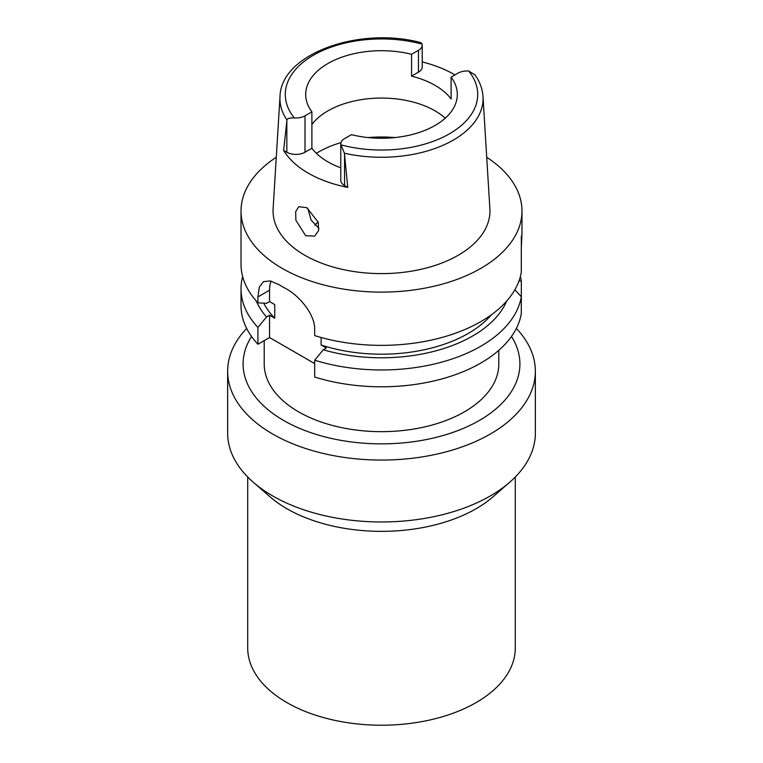 <?xml version="1.0" encoding="UTF-8"?>
<svg xmlns="http://www.w3.org/2000/svg" width="763" height="763" viewBox="0 0 763 763"><rect width="100%" height="100%" fill="white"/><g stroke="black" fill="none" stroke-linecap="round" stroke-linejoin="round"><path stroke-width="1.14" d="M340.775 143.902L340.775 180.316A12.847 7.42 0 0 0 344.542 185.552L347.747 187.412L344.418 153.22L340.88 144.836A12.847 7.42 180 0 1 340.775 143.902A12.847 7.42 180 0 1 344.542 138.656L351.438 134.669A75.814 43.768 0 0 0 435.11 125.437A75.814 43.768 0 0 0 457.314 94.488A75.814 43.768 0 0 0 451.105 77.13L451.105 98.98A75.814 43.768 0 0 0 411.562 76.147L418.458 72.161A12.847 7.42 0 0 0 422.225 66.925L422.225 45.074A12.847 7.42 180 0 1 418.458 50.32L411.562 54.297A75.814 43.768 0 0 0 327.89 63.529A75.814 43.768 0 0 0 305.686 94.488A75.814 43.768 0 0 0 311.895 111.837L305 115.823A12.847 7.42 180 0 1 294.28 117.931C289.387 117.864 286.945 118.57 286.955 120.049L283.626 150.387L286.831 152.238A12.847 7.42 0 0 0 305 152.238L311.895 148.251L311.895 111.837M311.895 124.483A75.814 43.768 180 0 1 327.89 110.883A75.814 43.768 180 0 1 445.268 118.16M411.562 54.297L411.562 76.147M422.225 61.937A102.643 59.256 180 0 1 454.929 74.927M286.955 120.049A101.555 58.637 180 0 1 280.002 96.567C280.86 53.61 359.735 26.104 420.852 42.642L422.12 44.13A12.847 7.42 180 0 1 422.225 45.074M280.002 96.567L273.125 208.795A108.441 62.604 0 0 0 338.238 268.414A108.441 62.604 0 0 0 458.181 255.281A108.441 62.604 0 0 0 489.875 208.795L482.998 96.567A101.555 58.637 180 0 1 453.308 140.096A101.555 58.637 180 0 1 344.418 153.22M311.895 148.251A75.814 43.768 0 0 0 340.775 167.822M347.747 187.412A103.53 59.772 180 0 1 283.626 150.387M482.998 96.567C482.483 88.928 479.822 81.698 475.015 74.879L468.72 71.035A12.847 7.42 180 0 0 458 73.143L451.105 77.13M305.648 235.681L314.652 236.148L318.629 230.56L318.181 222.138L306.831 207.689L298.762 206.687L295.663 211.732L295.882 220.24L305.648 235.681M486.718 157.264A140.478 81.107 180 0 1 521.978 211.008A140.478 81.107 180 0 1 480.833 268.357A140.478 81.107 180 0 1 327.737 285.944A140.478 81.107 180 0 1 241.022 211.008A140.478 81.107 180 0 1 276.282 157.264M521.32 247.222C521.997 235.92 521.997 232.553 521.32 237.112L521.32 272.153A140.478 81.107 0 0 1 480.833 321.604A140.478 81.107 0 0 1 314.69 335.606L314.69 329.692C315.272 314.709 299.296 295.567 285.372 288.357A140.478 81.107 0 0 1 279.058 284.713L270.245 280.927L263.416 281.69L259.286 287.231L257.923 296.921L257.923 302.835L266.525 303.34L269.549 301.585L274.756 304.599L274.756 318.247L269.549 315.243L266.525 316.988A128.88 74.402 180 0 1 256.311 301.061M521.978 211.008L521.978 234.766L521.32 237.112M521.32 256.358L521.32 250.789M257.923 344.256L257.923 327.432A140.478 81.107 180 0 1 241.022 288.853L241.022 305.686A140.478 81.107 0 0 0 257.923 344.256L269.549 337.551L314.69 363.608M314.69 377.036A140.478 81.107 0 0 0 480.833 363.035A140.478 81.107 0 0 0 521.32 313.583L521.32 296.75A140.478 81.107 180 0 1 480.833 346.202A140.478 81.107 180 0 1 314.69 360.203L314.69 377.036M514.863 289.759L521.32 296.75L521.32 280.956L518.916 281.118M321.109 337.484L321.109 345.01L326.316 348.014L323.283 349.769L314.69 360.203M269.549 337.551L269.549 315.243M269.549 301.585L269.549 290.207A35.68 20.601 60 0 1 271.075 281.118M257.923 327.432L266.525 316.988M241.022 288.853A140.478 81.107 180 0 1 242.644 276.559M263.75 303.178A122.643 70.806 0 0 0 274.756 318.247M241.022 211.008L241.022 264.256A140.478 81.107 0 0 0 257.923 302.835M321.109 345.01A122.643 70.806 0 0 0 468.224 333.45A122.643 70.806 0 0 0 491.477 314.718M506.689 301.061A128.88 74.402 180 0 1 472.631 335.997A128.88 74.402 180 0 1 323.283 349.769M520.356 276.559A140.478 81.107 180 0 1 521.32 280.956M264.208 340.632L264.208 363.951A117.292 67.716 0 0 0 336.617 426.507A117.292 67.716 0 0 0 464.438 411.829A117.292 67.716 0 0 0 498.792 363.951L498.792 350.322M511.468 336.464A138.408 79.915 180 0 1 479.374 420.451A138.408 79.915 180 0 1 307.012 431.305A138.408 79.915 180 0 1 251.532 336.464M516.341 328.443A153.859 88.832 180 0 1 535.359 371.228A153.859 88.832 180 0 1 490.294 434.042A153.859 88.832 180 0 1 322.615 453.298A153.859 88.832 180 0 1 227.641 371.228A153.859 88.832 180 0 1 246.659 328.443M227.641 371.228L227.641 433.136A153.859 88.832 0 0 0 253.249 482.206A153.859 88.832 0 0 0 490.294 495.95A153.859 88.832 0 0 0 509.751 482.206A153.859 88.832 0 0 0 535.359 433.136L535.359 371.228M509.751 482.206L493.022 496.78A133.792 77.244 180 0 1 476.102 508.73A133.792 77.244 180 0 1 269.978 496.78L253.249 482.206M247.708 476.999L247.708 647.978A133.792 77.244 0 0 0 330.303 719.337A133.792 77.244 0 0 0 476.102 702.599A133.792 77.244 0 0 0 515.292 647.978L515.292 476.999M314.757 225.161A76.929 44.416 180 0 1 318.152 222.043M318.972 228.414L311.094 220.097L307.747 208.261M418.458 72.161L418.458 50.32M294.28 117.931A96.214 55.546 180 0 1 313.469 55.203A96.214 55.546 180 0 1 422.12 44.13M286.831 152.238L286.831 121.117M305 115.823L305 152.238M468.72 71.035A96.214 55.546 180 0 1 449.531 133.763A96.214 55.546 180 0 1 340.88 144.836M344.542 154.441L344.542 185.552M269.549 290.207L257.923 296.921M316.368 153.296A89.195 51.493 180 0 1 318.429 152.066A89.195 51.493 180 0 1 340.975 142.605M368.119 137.569A89.195 51.493 180 0 1 394.881 137.569"/></g></svg>
